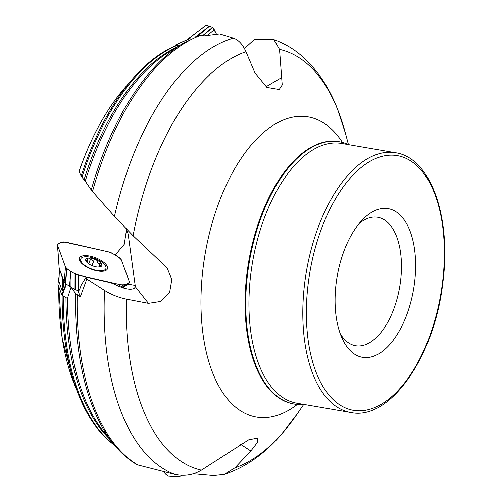 <?xml version="1.0" encoding="UTF-8"?>
<svg xmlns="http://www.w3.org/2000/svg" width="502" height="502" viewBox="0 0 502 502"><rect width="100%" height="100%" fill="white"/><g stroke="black" fill="none" stroke-linecap="round" stroke-linejoin="round"><path stroke-width="0.75" d="M63.685 279.539L62.599 278.409L59.456 268.896M66.201 284.076L71.071 287.157L75.645 293.576L80.257 296.839L78.287 291.436A10.26 3.131 102.9 0 0 81.123 285.287L86.093 277.117L86.796 279.043L80.257 296.839M189.43 38.723L191.042 38.961M201.371 35.096A223.654 114.858 99.8 0 0 92.487 191.5L114.469 216.406A223.654 114.858 -80.2 0 1 233.417 38.139L219.663 33.904L203.693 35.899L201.371 35.096L199.865 35.291M63.271 295.873A210.533 108.118 99.8 0 0 113.584 444.289L113.847 444.377M71.071 287.157L67.419 298.47L62.185 295.195L61.771 294.768L65.969 283.931M113.584 444.289L112.548 443.743C98.398 432.724 86.971 416.171 78.281 394.083A209.71 107.692 -80.2 0 1 62.148 295.176M79.052 171.414L81.117 176.127A209.71 107.692 -80.2 0 1 132.522 78.965L124.621 88.063A196.182 100.751 99.8 0 0 79.052 171.414M175.317 46.065L176.516 45.688L178.273 46.291M176.516 45.688A210.533 108.118 99.8 0 0 81.951 177.231L85.233 181.14L91.239 189.957A222.926 114.481 -80.2 0 1 182.232 43.837L200.254 35.09M81.951 177.231L81.117 176.127M77.208 294.931A223.654 114.858 99.8 0 0 137.887 464.984L174.941 474.396A223.654 114.858 -80.2 0 1 104.548 290.401L86.796 279.043M104.548 290.401C111.231 294.58 118.491 297.485 126.328 299.104A214.04 109.919 99.8 0 0 201.384 470.161C193.22 475.024 184.403 476.436 174.941 474.396M86.093 277.117L110.86 282.783L122.607 287.696A12.312 5.001 21.1 0 0 133.563 288.644L134.63 288.079L135.295 286.297L128.135 233.919L126.027 228.749M233.417 38.139C238.519 39.89 242.698 44.408 245.967 51.693A214.04 109.919 99.8 0 0 133.08 235.745L114.469 216.406M244.461 48.581L253.61 40.179L255.091 39.42L272.09 39.307L273.897 39.652L279.507 49.372L282.212 84.945L279.181 89.494L266.876 87.379L254.922 72.809L245.967 51.693M59.512 269.273A196.182 100.751 99.8 0 0 58.941 281.465L62.192 290.959A209.71 107.692 -80.2 0 1 62.599 278.409M63.647 280.373A210.533 108.118 99.8 0 0 63.415 286.592L64.306 282.143M201.384 470.161L248.735 439.79L257.557 438.12L257.25 442.682L250.849 451.009L234.917 467.839A214.04 109.919 99.8 0 0 297.253 413.886L281.02 434.864C264.077 454.31 245.152 467.494 224.237 474.421L213.614 475.57L193.402 473.769M58.941 281.465L58.903 280.323M137.887 464.984L136.525 464.406C128.079 459.393 120.367 452.522 113.389 443.806A222.926 114.481 -80.2 0 1 75.645 293.576M92.487 191.5L91.239 189.957M63.415 286.592L62.192 290.959M385.034 208.355A75.432 38.736 99.8 0 0 362.739 219.499A75.432 38.736 99.8 0 0 342.238 338.612A75.432 38.736 99.8 0 0 408.477 309.891A75.432 38.736 99.8 0 0 385.034 208.355M115.573 255.323L115.793 254.338L124.251 244.336L126.517 229.866M133.08 235.745L167.078 267.848L171.835 279.501L169.682 292.177L160.696 301.445L148.466 303.346L126.328 299.104M348.463 144.626A133.08 68.341 99.8 0 0 339.352 141.759A133.08 68.341 99.8 0 0 333.88 141.25A133.08 68.341 99.8 0 0 248.578 266.587A133.08 68.341 99.8 0 0 294.203 404.054A133.08 68.341 99.8 0 0 303.748 404.399L297.253 413.886M224.237 474.409L234.917 467.839M359.187 223.484A65.172 33.471 -80.2 0 1 375.038 217.015A65.172 33.471 -80.2 0 1 377.717 217.266A65.172 33.471 -80.2 0 1 399.648 287.169A65.172 33.471 -80.2 0 1 355.611 345.721A65.172 33.471 -80.2 0 1 340.224 333.667M135.295 286.297L133.996 285.18L127.79 284.094M116.326 255.794L115.793 254.338M281.867 77.44L265.972 86.764M189.888 38.566L175.926 44.942L178.837 45.939M175.926 44.942L174.577 46.215M59.029 276.884L57.943 284.283L61.771 294.768M90.981 257.35A13.466 5.472 -158.9 0 1 105.891 268.62A13.466 5.472 -158.9 0 1 91.358 268.884A13.466 5.472 -158.9 0 1 80.759 258.932A13.466 5.472 -158.9 0 1 90.981 257.35M98.969 267.051L99.164 266.543L99.515 266.769C98.819 266.593 99.227 266.192 100.733 265.577L101.774 264.397A8.597 3.495 -158.9 0 1 99.076 267.039A8.597 3.495 -158.9 0 1 97.94 267.058A8.597 3.495 -158.9 0 1 91.094 265.213A8.597 3.495 -158.9 0 1 87.706 263.111A8.597 3.495 -158.9 0 1 85.811 260.745A8.597 3.495 -158.9 0 1 88.503 258.103A8.597 3.495 -158.9 0 1 96.484 259.929A8.597 3.495 -158.9 0 1 101.774 264.397L100.042 263.682C98.31 263.688 97.513 263.017 97.658 261.667L96.484 259.929L94.2 259.81M99.427 267.001L97.89 267.051M101.787 264.974L101.774 264.397M99.515 266.989L99.076 267.039M88.258 263.537L85.811 260.745L87.517 260.751L87.794 258.292L88.503 258.103L92.261 260.387L94.175 259.91L91.979 265.608M85.811 260.745L86.388 260.507L86.087 261.285M100.155 263.657L98.844 267.058M94.589 266.506L92.048 265.64M90.479 259.063L88.647 263.82M182.013 475.294L179.063 476.9L168.547 476.172L165.93 474.415L163.401 471.679L165.93 474.415L168.547 476.172L179.063 476.9L182.013 475.294M118.522 286.178L120.48 284.697L78.375 275.071L78.331 290.708L78.745 290.802M78.375 275.071L75.306 274.073L71.02 271.444L70.977 287.088L75.331 289.748L78.331 290.708M107.365 266.656A14.997 6.093 21.1 0 0 90.831 256.315A14.997 6.093 21.1 0 0 79.385 258.26A14.997 6.093 21.1 0 0 91.251 269.16A14.997 6.093 21.1 0 0 107.365 269.041A14.997 6.093 21.1 0 0 107.365 266.656M121.992 287.477L126.41 284.044L129.227 282.971L129.296 281.603L121.346 259.81L120.097 258.185L111.827 253.008L108.514 251.878L63.641 241.895L57.774 243.897L57.466 244.8L59.142 267.823L57.592 245.352L65.492 267.008L64.187 281.86L65.561 283.668L70.977 287.088M59.267 268.369L64.187 281.86M65.492 267.008L66.666 268.67L70.845 271.337L69.546 286.19M129.114 283.046L122.971 287.822L129.227 282.971M126.41 284.044L121.854 287.426M120.48 284.697L123.254 285.054L126.284 284.082M187.296 39.639L206.134 25.1L212.773 27.397L216.525 34.199L214.304 29.631L207.571 35.309M188.018 38.911L206.309 25.113L212.773 27.397L202.984 35.655M209.503 26.154L197.844 35.981M189.198 38.403L189.693 38.554M209.365 26.11L195.347 36.997M214.304 29.631L212.773 27.397M80.502 275.56C73.631 273.646 68.63 270.791 65.492 267.008L57.592 245.352C58.288 242.886 61.225 241.851 66.402 242.253L108.514 251.878C114.4 254.043 118.692 256.735 121.396 259.942L129.296 281.603C128.631 284.05 125.695 285.086 120.48 284.697L80.502 275.56M58.828 286.698A196.182 100.751 99.8 0 0 73.882 382.863L78.281 394.083M109.417 438.848A210.583 108.143 -80.2 0 1 65.994 297.579M67.525 298.125A211.311 108.514 99.8 0 0 103.418 431.362L113.389 443.806M84.066 179.672A210.583 108.143 -80.2 0 1 176.829 47.182M182.232 43.837L168.672 52.233A211.311 108.514 99.8 0 0 85.233 181.14M273.872 39.645C283.63 43.084 292.578 48.217 300.723 55.051C316.21 68.322 328.333 85.967 337.093 107.993L345.514 133.507A214.04 109.919 99.8 0 0 279.507 49.372M395.526 152.727L341.655 143.453A131.794 67.682 99.8 0 0 336.233 142.951A131.794 67.682 99.8 0 0 251.753 267.083A131.794 67.682 99.8 0 0 296.939 403.225L350.816 412.5C390.223 420.99 434.619 356.144 442.827 282.682C451.568 217.705 430.879 157.71 395.526 152.727A131.794 67.682 99.8 0 0 390.104 152.225A131.794 67.682 99.8 0 0 305.624 276.351A131.794 67.682 99.8 0 0 350.816 412.5M391.943 155.137A129.234 66.364 99.8 0 0 309.056 346.041A129.234 66.364 99.8 0 0 425.018 347.779A129.234 66.364 99.8 0 0 391.943 155.137M297.328 404.449A152.307 78.218 -80.2 0 1 262.69 417.645A152.307 78.218 -80.2 0 1 203.354 265.778A152.307 78.218 -80.2 0 1 301.827 116.288A152.307 78.218 -80.2 0 1 342.427 142.43M339.352 141.759L338.687 141.639A133.08 68.341 99.8 0 0 333.215 141.137A133.08 68.341 99.8 0 0 247.913 266.474A133.08 68.341 99.8 0 0 293.544 403.941L294.203 404.054M135.126 285.343A15.386 13.253 -20 0 1 134.731 285.607M250.849 451.009L240.546 444.314M148.466 303.346L135.32 286.736M66.427 284.251L62.185 295.195M100.042 263.682L98.737 267.058M90.523 259.164L88.71 263.864M94.119 259.986L91.954 265.602M86.463 260.576L86.149 261.379M75.382 274.105L75.331 289.748M75.062 273.941L75.018 289.585M80.289 260.168A14.69 5.968 21.1 0 0 79.598 260.5M105.696 270.559A14.69 5.968 21.1 0 0 105.414 269.85M66.622 268.626L65.323 283.479M66.866 268.815L65.561 283.668M123.254 285.054L120.681 286.993M123.505 285.023L120.819 287.05M212.559 27.252L202.708 35.56M206.09 25.113L188.984 38.397M73.882 382.863L62.204 338.304L58.759 286.51M124.621 88.063C106.047 109.712 90.837 137.485 78.99 171.383M175.763 45.713C160.715 52.026 146.302 63.108 132.522 78.965M58.897 280.499L59.456 268.959M348.444 144.62L345.514 133.507M293.544 403.941L293.149 403.909M338.687 141.639L338.304 141.545M175.637 44.96L189.593 38.585M57.925 284.176L59.048 276.552M80.759 258.932L79.912 261.134M105.891 268.62L105.043 270.823M87.706 260.456L86.984 262.32M122.99 287.828L129.196 283.009"/></g></svg>
